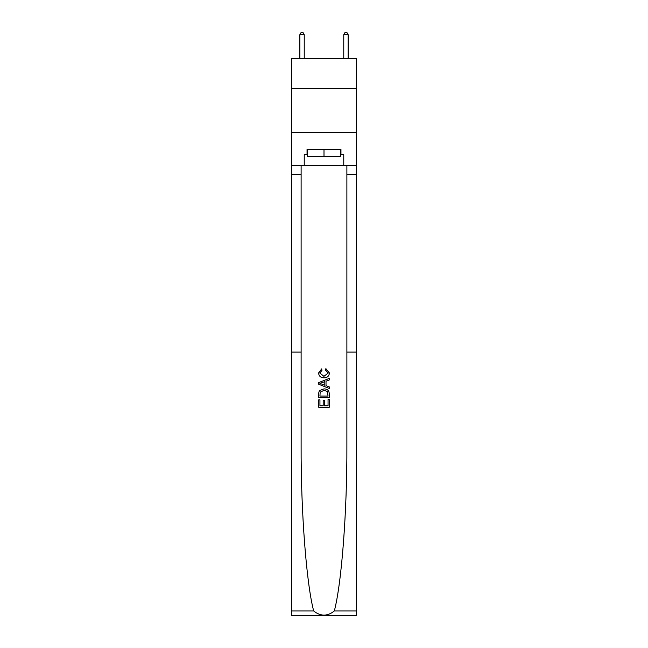 <?xml version="1.0" encoding="UTF-8"?>
<svg xmlns="http://www.w3.org/2000/svg" width="648" height="648" viewBox="0 0 648 648"><rect width="100%" height="100%" fill="white"/><g stroke="black" fill="none" stroke-linecap="round" stroke-linejoin="round"><path stroke-width="0.97" d="M356.497 88.614L356.497 58.749L291.503 58.749L291.503 88.614L356.497 88.614L356.497 132.524L291.503 132.524L291.503 88.614M328.05 399.573L328.05 405.786L324.397 405.786L328.05 405.786L328.05 399.573L329.265 399.573L329.265 407.276L318.727 407.276L318.727 399.84L318.727 407.276M323.182 400.245L323.182 405.786L319.942 405.786L323.182 405.786L323.182 400.245L324.397 400.245L324.397 405.786M319.626 390.541L318.873 392.081L319.626 390.541L323.935 388.897C327.305 388.881 329.087 390.509 329.265 393.765L329.265 397.54L318.727 397.54L318.727 393.935L318.727 397.54M325.887 368.623L325.547 370.113L325.887 368.623L329.403 372.932C329.111 376.164 327.289 377.792 323.919 377.816L323.919 377.816C320.679 377.744 318.905 376.124 318.589 372.956L321.651 368.898L321.975 370.381L319.804 373.029L323.911 376.326L328.18 373.07L325.547 370.113M334.319 610.975L356.497 610.975L356.497 615.6L291.503 615.6L291.503 352.107L301.118 352.107L301.118 445.395C300.842 510.98 306.342 583.386 313.681 610.975C320.558 616.483 327.434 616.483 334.319 610.975C341.658 583.386 347.158 510.98 346.883 445.395L346.883 165.467M318.727 382.587L318.727 384.264L329.265 388.444L318.727 384.264L318.727 382.587L329.265 378.4L318.727 382.587M346.883 352.107L356.497 352.107L356.497 132.524M291.503 352.107L291.503 132.524M301.118 165.467L301.118 352.107M356.497 610.975L356.497 352.107M291.503 165.467L304.236 165.467L304.236 154.661L307.573 154.661M340.427 154.661L340.953 154.661L340.953 149.388L307.047 149.388L307.047 154.661M340.953 154.661L343.764 154.661L343.764 165.467L356.497 165.467M304.236 165.467L343.764 165.467M329.265 378.4L329.265 379.979L326.017 381.178L326.017 385.665L329.265 386.872L329.265 388.444M321.886 384.143L324.802 385.22L324.802 381.623L319.942 383.422L321.886 384.143M324.802 381.623L324.802 385.22M318.727 393.935L318.873 392.081M327.305 391.392L328.05 396.058L327.305 391.392L323.911 390.38L320.161 392.178L319.942 396.058L328.05 396.058L319.942 396.058M318.727 399.84L319.942 399.84L319.942 405.786M307.573 149.388L307.573 156.419L340.427 156.419L340.427 149.388M324 149.388L324 156.419M304.236 58.749L304.236 34.684L299.846 34.684L299.846 58.749M299.846 34.684L301.166 32.4L302.924 32.4L304.236 34.684M348.154 58.749L348.154 34.684L343.764 34.684L343.764 58.749M343.764 34.684L345.076 32.4L346.834 32.4L348.154 34.684M346.883 174.247L356.497 174.247M301.118 174.247L291.503 174.247M291.503 610.975L313.681 610.975"/></g></svg>
